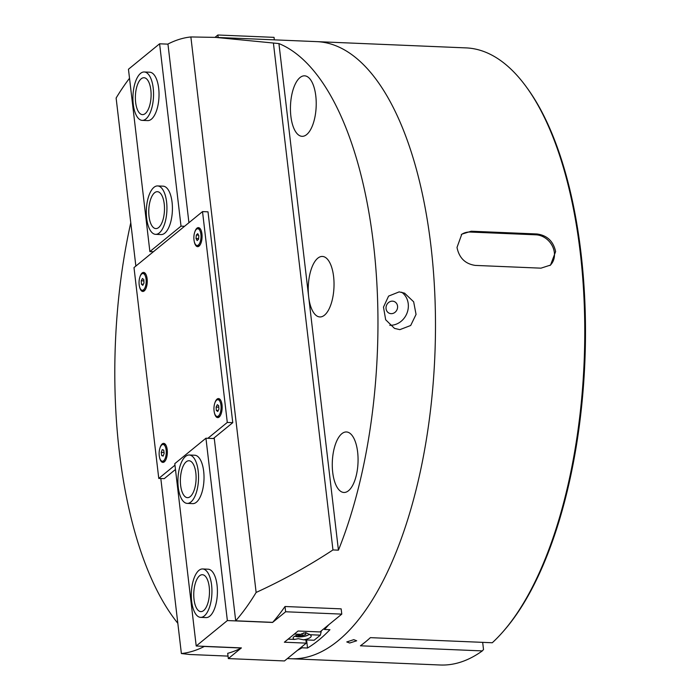 <?xml version="1.0" encoding="UTF-8"?>
<svg xmlns="http://www.w3.org/2000/svg" width="700" height="700" viewBox="0 0 700 700"><rect width="100%" height="100%" fill="white"/><g stroke="black" fill="none" stroke-linecap="round" stroke-linejoin="round"><path stroke-width="1.05" d="M209.221 586.95A18.471 7.84 -87.6 0 0 202.396 574.709A18.471 7.84 -87.6 0 0 194.023 599.375A18.471 7.84 -87.6 0 0 200.847 611.616A18.471 7.84 -87.6 0 0 209.221 586.95M191.651 601.309A24.22 10.281 -87.6 0 0 200.602 617.365A24.22 10.281 -87.6 0 0 211.584 585.016A24.22 10.281 -87.6 0 0 202.633 568.96A24.22 10.281 -87.6 0 0 191.651 601.309M217.166 416.447A8.383 3.561 -87.6 0 0 220.99 409.36A8.383 3.561 -87.6 0 0 218.82 400.041A8.383 3.561 -87.6 0 0 217.875 399.691A8.383 3.561 -87.6 0 0 214.043 406.77A8.383 3.561 -87.6 0 0 216.221 416.089A8.383 3.561 -87.6 0 0 217.166 416.447L218.785 416.517A8.383 3.561 -87.6 0 0 220.071 416.019M220.727 400.356A8.383 3.561 -87.6 0 0 220.439 400.111A8.383 3.561 -87.6 0 0 219.485 399.752L217.875 399.691M216.352 410.463L216.134 407.059L217.298 404.67L218.68 405.676L218.907 409.071L217.744 411.469L216.352 410.463L218.199 410.541M218.785 407.172L216.134 407.059M163.065 198.345A18.471 7.84 -87.6 0 0 157.395 191.686A18.471 7.84 -87.6 0 0 149.826 202.151A18.471 7.84 -87.6 0 0 150.185 221.935A18.471 7.84 -87.6 0 0 155.846 228.594A18.471 7.84 -87.6 0 0 163.424 218.129A18.471 7.84 -87.6 0 0 163.065 198.345M148.181 225.61A24.22 10.281 -87.6 0 0 155.61 234.343A24.22 10.281 -87.6 0 0 165.532 220.614A24.22 10.281 -87.6 0 0 165.069 194.67A24.22 10.281 -87.6 0 0 157.64 185.938A24.22 10.281 -87.6 0 0 147.709 199.666A24.22 10.281 -87.6 0 0 148.181 225.61M214.384 412.676A9.537 4.051 -87.6 0 0 219.634 416.588A9.537 4.051 -87.6 0 0 222.023 404.88A9.537 4.051 -87.6 0 0 220.343 399.752A9.537 4.051 -87.6 0 0 214.786 403.209M159.565 457.468A9.537 4.051 -87.6 0 0 164.815 461.379A9.537 4.051 -87.6 0 0 167.204 449.68A9.537 4.051 -87.6 0 0 165.524 444.544A9.537 4.051 -87.6 0 0 159.968 448.009M194.303 241.727A9.537 4.051 -87.6 0 0 199.553 245.639A9.537 4.051 -87.6 0 0 201.941 233.94A9.537 4.051 -87.6 0 0 200.261 228.804A9.537 4.051 -87.6 0 0 194.705 232.269M139.484 286.519A9.537 4.051 -87.6 0 0 144.734 290.439A9.537 4.051 -87.6 0 0 147.123 278.731A9.537 4.051 -87.6 0 0 145.442 273.604A9.537 4.051 -87.6 0 0 139.886 277.06M207.883 438.296L227.29 422.433L202.519 211.601L133.998 267.592L158.769 478.424L164.246 478.651L175.472 469.481M213.36 438.524L232.767 422.669L208.005 211.829L202.519 211.601M227.29 422.433L232.767 422.669M158.769 478.424L174.965 465.185M155.61 234.343L161.088 234.57A24.22 10.281 -87.6 0 0 172.069 202.221A24.22 10.281 -87.6 0 0 163.117 186.165L157.64 185.938M142.222 120.374L147.7 120.601A24.22 10.281 -87.6 0 0 158.681 88.261A24.22 10.281 -87.6 0 0 149.73 72.205L144.252 71.978A24.22 10.281 -87.6 0 0 134.321 85.697A24.22 10.281 -87.6 0 0 134.794 111.641A24.22 10.281 -87.6 0 0 142.222 120.374A24.22 10.281 -87.6 0 0 152.145 106.654A24.22 10.281 -87.6 0 0 151.681 80.71A24.22 10.281 -87.6 0 0 144.252 71.978M149.879 251.589L128.459 69.248L159.6 43.794L181.02 226.135L149.879 251.589L153.405 251.729M218.173 37.494L217.875 35L274.033 37.354L274.321 39.847M184.555 226.284L181.02 226.135M167.956 44.144L159.6 43.794M217.875 35L214.987 37.363M303.459 632.923L305.454 633.001L305.882 634.392L302.269 635.609L298.217 635.442L298.051 634.909M302.024 633.526L302.269 635.609M298.156 634.883L298.217 635.442M187.215 503.396L192.692 503.633A24.22 10.281 -87.6 0 0 203.674 471.284A24.22 10.281 -87.6 0 0 194.722 455.227L189.245 455A24.22 10.281 -87.6 0 0 178.264 487.34A24.22 10.281 -87.6 0 0 187.215 503.396A24.22 10.281 -87.6 0 0 198.196 471.056A24.22 10.281 -87.6 0 0 189.245 455M200.602 617.365L206.08 617.593A24.22 10.281 -87.6 0 0 217.061 585.253A24.22 10.281 -87.6 0 0 208.11 569.196L202.633 568.96M228.025 656.101L189.683 654.491L181.379 653.538A308.822 131.066 -87.6 0 0 204.304 646.45L241.281 648.008A308.822 131.066 92.4 0 1 227.701 653.327L228.322 658.586L284.471 660.949L306.276 643.134L284.366 642.215L298.069 631.015L319.979 631.934L341.784 614.119L285.635 611.765L285.014 606.506A308.822 131.066 92.4 0 1 272.676 622.352L235.699 620.795A308.822 131.066 -87.6 0 0 256.13 592.454L190.873 36.951A308.822 131.066 -87.6 0 0 167.947 44.039L188.93 222.705M341.784 614.119L341.162 608.86L285.014 606.506M205.94 438.217L227.36 620.559L196.21 646.004L174.79 463.662L205.94 438.217L214.287 438.567M228.322 658.586L241.404 647.903L196.21 646.004M285.635 611.765L272.554 622.449L227.36 620.559M305.9 639.905L306.276 643.134M309.829 634.716L305.743 632.59L300.746 634.34A9.083 2.905 173.3 0 0 293.151 638.129A9.083 2.905 173.3 0 0 294.516 639.424L298.27 638.697L303.599 639.809A9.083 2.905 173.3 0 0 311.194 636.011A9.083 2.905 173.3 0 0 309.829 634.716L320.355 635.163L314.125 640.246L303.599 639.809M300.746 634.34L294.332 634.069L288.102 639.161L294.516 639.424M321.379 630.788L320.355 635.163M353.789 639.651L356.694 640.78L349.676 643.011L346.771 641.944L353.789 639.651M190.873 36.951L215.574 37.389L316.846 41.633A308.822 131.066 -87.6 0 1 435.05 300.204A308.822 131.066 -87.6 0 1 338.039 640.789A308.822 131.066 -87.6 0 1 290.955 658.735A308.822 131.066 -87.6 0 0 430.981 246.348A308.822 131.066 -87.6 0 0 316.846 41.633L466.13 47.898A308.822 131.066 -87.6 0 1 525.997 86.459A308.822 131.066 -87.6 0 1 580.265 252.612A308.822 131.066 -87.6 0 1 503.125 631.584A308.822 131.066 -87.6 0 1 492.275 642.758L370.387 637.648A308.822 131.066 -87.6 0 1 360.421 645.794L482.309 650.904L483.516 649.539L482.668 642.355M287.359 658.586L440.239 665A308.822 131.066 -87.6 0 0 482.309 650.904M540.969 268.161L550.532 265.072L555.616 251.58C553.35 241.22 547.129 235.349 536.952 233.975L471.214 231.219L461.808 234.176L457.004 247.441C459.121 257.915 465.194 263.909 475.23 265.405L540.969 268.161M525.997 86.459L527.004 87.841A307.309 130.419 92.4 0 1 584.859 361.97A307.309 130.419 92.4 0 1 504.245 630.298L503.125 631.584M461.274 234.64A18.165 15.391 -129.3 0 1 470.181 232.05L535.92 234.815A18.165 15.391 -129.3 0 1 552.711 246.759A18.165 15.391 -129.3 0 1 549.964 265.51M391.108 313.661A6.361 5.679 113.5 0 0 397.364 308.683A6.361 5.679 113.5 0 0 394.345 301.586A6.361 5.679 113.5 0 0 392.507 301.158A6.361 5.679 113.5 0 0 386.251 306.136A6.361 5.679 113.5 0 0 389.27 313.241A6.361 5.679 113.5 0 0 391.108 313.661M399.858 329.648L410.69 325.491L416.054 314.422L413.656 301.805L404.574 293.16L399.166 291.882L388.588 296.1L383.486 307.108L385.674 319.76L394.502 328.396L399.858 329.648M389.769 325.264A18.165 16.231 113.5 0 0 389.812 325.273A18.165 16.231 113.5 0 0 407.19 312.62A18.165 16.231 113.5 0 0 401.642 292.206M315.787 95.9A30.275 12.845 -87.6 0 0 304.605 75.828A30.275 12.845 -87.6 0 0 290.876 116.261A30.275 12.845 -87.6 0 0 302.059 136.325A30.275 12.845 -87.6 0 0 315.787 95.9M357.63 452.034A30.275 12.845 -87.6 0 0 346.439 431.961A30.275 12.845 -87.6 0 0 332.71 472.395A30.275 12.845 -87.6 0 0 343.901 492.468A30.275 12.845 -87.6 0 0 357.63 452.034M215.574 37.389L278.924 43.575L308.674 296.87A30.275 12.845 92.4 0 1 322.402 256.445A30.275 12.845 92.4 0 1 333.594 276.509A30.275 12.845 92.4 0 1 319.865 316.942A30.275 12.845 92.4 0 1 308.674 296.87L338.433 550.165L332.955 549.938C308.805 565.863 283.194 580.038 256.13 592.454M297.43 650.361A308.822 131.066 -87.6 0 0 302.041 647.789L307.519 648.016A308.822 131.066 -87.6 0 0 318.868 639.984A308.822 131.066 -87.6 0 0 329.945 629.694L324.467 629.466A308.822 131.066 -87.6 0 0 328.825 624.706M130.769 222.749A308.822 131.066 -87.6 0 0 177.817 623.28M129.518 78.269A308.822 131.066 -87.6 0 0 116.121 98.035L135.861 266.07M278.924 43.575A308.822 131.066 92.4 0 1 373.459 243.932A308.822 131.066 92.4 0 1 338.433 550.165M235.699 620.795L214.2 437.832M181.379 653.538L160.816 478.511M324.345 628.372L324.467 629.466M306.574 639.931L307.519 648.016M301.919 646.695L302.041 647.789M273.446 43.347L332.955 549.938M145.827 274.199A8.383 3.561 -87.6 0 0 144.585 273.604L142.966 273.534A8.383 3.561 -87.6 0 0 140.508 275.581A8.383 3.561 -87.6 0 0 139.169 284.769A8.383 3.561 -87.6 0 0 142.266 290.29A8.383 3.561 -87.6 0 0 144.734 288.243A8.383 3.561 -87.6 0 0 146.064 279.055A8.383 3.561 -87.6 0 0 142.966 273.534M142.782 285.346L141.418 284.2L141.251 280.77L142.459 278.486L143.824 279.624L143.981 283.054L142.782 285.346M142.266 290.29L143.885 290.36A8.383 3.561 -87.6 0 0 145.171 289.87M143.343 284.279L141.418 284.2M143.876 280.884L141.251 280.77M200.646 229.407A8.383 3.561 -87.6 0 0 199.404 228.812L197.794 228.743A8.383 3.561 -87.6 0 0 196.28 229.434A8.383 3.561 -87.6 0 0 193.891 238.752A8.383 3.561 -87.6 0 0 197.085 245.499A8.383 3.561 -87.6 0 0 198.59 244.807A8.383 3.561 -87.6 0 0 200.987 235.489A8.383 3.561 -87.6 0 0 197.794 228.743M197.146 240.59L196.026 238.516L196.315 235.043L197.724 233.651L198.844 235.734L198.564 239.199L197.146 240.59M197.085 245.499L198.704 245.569A8.383 3.561 -87.6 0 0 199.99 245.079M198.607 238.621L196.026 238.516M198.529 235.13L196.315 235.043M195.834 472.99A18.471 7.84 -87.6 0 0 189.009 460.749A18.471 7.84 -87.6 0 0 180.635 485.406A18.471 7.84 -87.6 0 0 187.46 497.656A18.471 7.84 -87.6 0 0 195.834 472.99M162.347 461.239A8.383 3.561 -87.6 0 0 166.232 453.495A8.383 3.561 -87.6 0 0 163.468 444.553A8.383 3.561 -87.6 0 0 163.056 444.483A8.383 3.561 -87.6 0 0 159.171 452.218A8.383 3.561 -87.6 0 0 161.936 461.16A8.383 3.561 -87.6 0 0 162.347 461.239L163.966 461.309A8.383 3.561 -87.6 0 0 165.252 460.819M165.909 445.148A8.383 3.561 -87.6 0 0 165.086 444.623A8.383 3.561 -87.6 0 0 164.666 444.544L163.056 444.483M161.7 455.621L161.245 452.384L162.251 449.627L163.704 450.1L164.159 453.329L163.153 456.094L161.7 455.621L163.301 455.691M164.036 452.506L161.245 452.384M149.678 84.376A18.471 7.84 -87.6 0 0 144.008 77.726A18.471 7.84 -87.6 0 0 136.439 88.191A18.471 7.84 -87.6 0 0 136.798 107.975A18.471 7.84 -87.6 0 0 142.459 114.625A18.471 7.84 -87.6 0 0 150.036 104.16A18.471 7.84 -87.6 0 0 149.678 84.376M294.884 636.116A7.875 2.52 173.3 0 0 298.602 636.869A7.875 2.52 173.3 0 0 309.33 634.165M470.181 232.05L471.214 231.219M535.92 234.815L536.952 233.975M309.418 634.253L307.387 635.469L302.172 636.746L294.787 636.169"/></g></svg>
